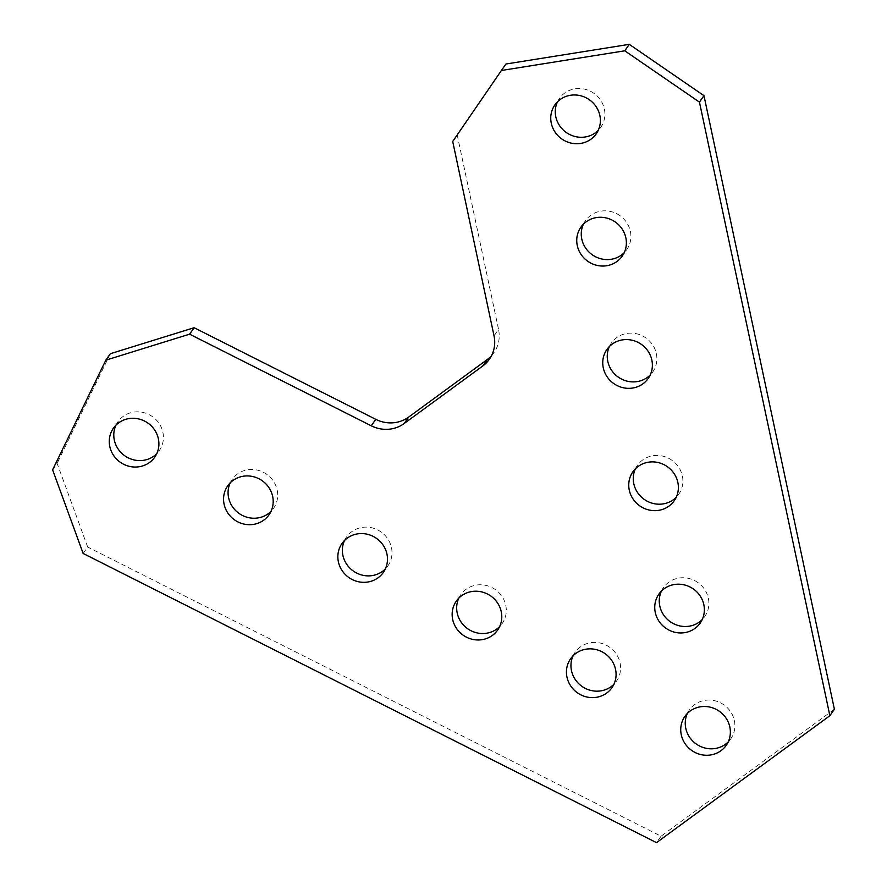 <?xml version="1.0" encoding="UTF-8"?>
<svg xmlns="http://www.w3.org/2000/svg" width="887" height="887" viewBox="0 0 887 887"><rect width="100%" height="100%" fill="white"/><g stroke="black" fill="none" stroke-linecap="round" stroke-linejoin="round"><path stroke-width="0.67" stroke-dasharray="4.43 3.33" d="M573.124 655.748A25.224 23.96 35 0 1 575.098 652.333A25.224 23.96 35 0 1 590.653 642.709A25.224 23.96 35 0 1 616.31 654.085A25.224 23.96 35 0 1 616.443 681.238A25.224 23.96 35 0 1 613.904 684.276M458.834 598.104A25.224 23.96 35 0 1 460.808 594.678A25.224 23.96 35 0 1 476.363 585.065A25.224 23.96 35 0 1 502.02 596.441A25.224 23.96 35 0 1 502.153 623.594A25.224 23.96 35 0 1 499.614 626.632M344.533 540.46A25.224 23.96 35 0 1 346.518 537.034A25.224 23.96 35 0 1 362.073 527.421A25.224 23.96 35 0 1 387.73 538.797A25.224 23.96 35 0 1 387.863 565.95A25.224 23.96 35 0 1 385.324 568.988M230.243 482.816A25.224 23.96 35 0 1 232.217 479.39A25.224 23.96 35 0 1 247.772 469.777A25.224 23.96 35 0 1 273.429 481.153A25.224 23.96 35 0 1 273.562 508.306A25.224 23.96 35 0 1 271.023 511.344M115.953 425.172A25.224 23.96 35 0 1 117.927 421.746A25.224 23.96 35 0 1 133.482 412.133A25.224 23.96 35 0 1 159.139 423.509A25.224 23.96 35 0 1 159.272 450.663A25.224 23.96 35 0 1 156.733 453.7M583.424 224.167A25.224 23.96 35 0 1 585.409 220.741A25.224 23.96 35 0 1 600.965 211.128A25.224 23.96 35 0 1 626.621 222.504A25.224 23.96 35 0 1 626.754 249.657A25.224 23.96 35 0 1 624.215 252.695M557.435 101.861A25.224 23.96 35 0 1 559.409 98.435A25.224 23.96 35 0 1 574.964 88.822A25.224 23.96 35 0 1 600.621 100.198A25.224 23.96 35 0 1 600.754 127.351A25.224 23.96 35 0 1 598.215 130.389M687.414 713.392A25.224 23.96 35 0 1 689.399 709.977A25.224 23.96 35 0 1 704.943 700.353A25.224 23.96 35 0 1 730.611 711.729A25.224 23.96 35 0 1 730.733 738.893A25.224 23.96 35 0 1 728.194 741.92M609.424 346.473A25.224 23.96 35 0 1 611.398 343.047A25.224 23.96 35 0 1 626.954 333.434A25.224 23.96 35 0 1 652.61 344.81A25.224 23.96 35 0 1 652.743 371.963A25.224 23.96 35 0 1 650.204 375.001M635.425 468.779A25.224 23.96 35 0 1 637.398 465.353A25.224 23.96 35 0 1 652.954 455.741A25.224 23.96 35 0 1 678.61 467.116A25.224 23.96 35 0 1 678.743 494.27A25.224 23.96 35 0 1 676.204 497.308M661.425 591.086A25.224 23.96 35 0 1 663.398 587.66A25.224 23.96 35 0 1 678.954 578.047A25.224 23.96 35 0 1 704.611 589.423A25.224 23.96 35 0 1 704.744 616.576A25.224 23.96 35 0 1 702.205 619.614M83.145 553.466L87.658 547.013L57.123 463.369L52.61 469.822M834.39 709.234L661.037 836.197L87.658 547.013M661.037 836.197L656.513 842.65M110.354 353.713L57.123 463.369M452.714 141.476L457.226 135.012L498.549 329.41L494.037 335.874M491.487 355.765A32.032 30.435 -145 0 0 493.959 352.693A32.032 30.435 -145 0 0 498.549 329.41M457.226 135.012L505.923 64.019M611.93 687.702L616.443 681.238M497.64 630.058L502.153 623.594M383.339 572.414L387.863 565.95M269.049 514.77L273.562 508.306M154.759 457.127L159.272 450.663M622.231 256.121L626.754 249.657M596.241 133.804L600.754 127.351M730.733 738.893L726.22 745.346M648.231 378.427L652.743 371.963M674.231 500.734L678.743 494.27M700.22 623.04L704.744 616.576M658.886 594.124L663.398 587.66M632.886 471.817L637.398 465.353M606.885 349.511L611.398 343.047M689.399 709.977L684.875 716.43M554.896 104.899L559.409 98.435M580.885 227.205L585.409 220.741M113.414 428.21L117.927 421.746M227.704 485.854L232.217 479.39M341.994 543.498L346.518 537.034M456.295 601.142L460.808 594.678M570.585 658.786L575.098 652.333M489.447 359.146L493.959 352.693"/><path stroke-width="1.33" d="M371.254 425.793L375.766 419.329A32.032 30.435 -145 0 0 395.58 422.5A32.032 30.435 -145 0 0 408.685 417.067L404.162 423.52A32.032 30.435 35 0 1 391.056 428.953A32.032 30.435 35 0 1 371.254 425.793L189.596 334.166L105.83 360.166L52.61 469.822L83.145 553.466L656.513 842.65L829.877 715.698L699.455 102.127L624.77 50.803L501.399 70.483L452.714 141.476L494.037 335.874A32.032 30.435 35 0 1 489.447 359.146A32.032 30.435 35 0 1 482.805 365.943L404.162 423.52M613.904 684.276A25.224 23.96 35 0 1 600.887 690.862A25.224 23.96 35 0 1 576.45 681.161A25.224 23.96 35 0 1 573.124 655.748M586.141 649.162A25.224 23.96 35 0 1 611.797 660.538A25.224 23.96 35 0 1 611.93 687.702A25.224 23.96 35 0 1 596.374 697.315A25.224 23.96 35 0 1 570.718 685.939A25.224 23.96 35 0 1 570.585 658.786A25.224 23.96 35 0 1 586.141 649.162M499.614 626.632A25.224 23.96 35 0 1 486.597 633.218A25.224 23.96 35 0 1 462.16 623.517A25.224 23.96 35 0 1 458.834 598.104M471.851 591.518A25.224 23.96 35 0 1 497.507 602.894A25.224 23.96 35 0 1 497.64 630.058A25.224 23.96 35 0 1 482.084 639.671A25.224 23.96 35 0 1 456.428 628.295A25.224 23.96 35 0 1 456.295 601.142A25.224 23.96 35 0 1 471.851 591.518M385.324 568.988A25.224 23.96 35 0 1 372.307 575.574A25.224 23.96 35 0 1 347.87 565.873A25.224 23.96 35 0 1 344.533 540.46M357.55 533.874A25.224 23.96 35 0 1 383.206 545.25A25.224 23.96 35 0 1 383.339 572.414A25.224 23.96 35 0 1 367.783 582.027A25.224 23.96 35 0 1 342.127 570.651A25.224 23.96 35 0 1 341.994 543.498A25.224 23.96 35 0 1 357.55 533.874M271.023 511.344A25.224 23.96 35 0 1 258.006 517.93A25.224 23.96 35 0 1 233.569 508.229A25.224 23.96 35 0 1 230.243 482.816M243.26 476.23A25.224 23.96 35 0 1 268.916 487.606A25.224 23.96 35 0 1 269.049 514.77A25.224 23.96 35 0 1 253.494 524.383A25.224 23.96 35 0 1 227.837 513.008A25.224 23.96 35 0 1 227.704 485.854A25.224 23.96 35 0 1 243.26 476.23M156.733 453.7A25.224 23.96 35 0 1 143.716 460.286A25.224 23.96 35 0 1 119.279 450.585A25.224 23.96 35 0 1 115.953 425.172M128.97 418.586A25.224 23.96 35 0 1 154.626 429.962A25.224 23.96 35 0 1 154.759 457.127A25.224 23.96 35 0 1 139.204 466.739A25.224 23.96 35 0 1 113.547 455.364A25.224 23.96 35 0 1 113.414 428.21A25.224 23.96 35 0 1 128.97 418.586M624.215 252.695A25.224 23.96 35 0 1 611.198 259.281A25.224 23.96 35 0 1 586.762 249.58A25.224 23.96 35 0 1 583.424 224.167M596.441 217.581A25.224 23.96 35 0 1 622.097 228.957A25.224 23.96 35 0 1 622.231 256.121A25.224 23.96 35 0 1 606.675 265.734A25.224 23.96 35 0 1 581.018 254.358A25.224 23.96 35 0 1 580.885 227.205A25.224 23.96 35 0 1 596.441 217.581M598.215 130.389A25.224 23.96 35 0 1 585.198 136.975A25.224 23.96 35 0 1 560.761 127.273A25.224 23.96 35 0 1 557.435 101.861M570.452 95.275A25.224 23.96 35 0 1 596.108 106.651A25.224 23.96 35 0 1 596.241 133.804A25.224 23.96 35 0 1 580.686 143.428A25.224 23.96 35 0 1 555.029 132.052A25.224 23.96 35 0 1 554.896 104.899A25.224 23.96 35 0 1 570.452 95.275M700.431 706.806A25.224 23.96 35 0 1 726.087 718.182A25.224 23.96 35 0 1 726.22 745.346A25.224 23.96 35 0 1 710.664 754.959A25.224 23.96 35 0 1 685.008 743.583A25.224 23.96 35 0 1 684.875 716.43A25.224 23.96 35 0 1 700.431 706.806M728.194 741.92A25.224 23.96 35 0 1 715.188 748.506A25.224 23.96 35 0 1 690.751 738.804A25.224 23.96 35 0 1 687.414 713.392M650.204 375.001A25.224 23.96 35 0 1 637.188 381.587A25.224 23.96 35 0 1 612.751 371.886A25.224 23.96 35 0 1 609.424 346.473M622.441 339.887A25.224 23.96 35 0 1 648.098 351.263A25.224 23.96 35 0 1 648.231 378.427A25.224 23.96 35 0 1 632.675 388.04A25.224 23.96 35 0 1 607.018 376.665A25.224 23.96 35 0 1 606.885 349.511A25.224 23.96 35 0 1 622.441 339.887M676.204 497.308A25.224 23.96 35 0 1 663.188 503.894A25.224 23.96 35 0 1 638.751 494.192A25.224 23.96 35 0 1 635.425 468.779M648.441 462.194A25.224 23.96 35 0 1 674.098 473.569A25.224 23.96 35 0 1 674.231 500.734A25.224 23.96 35 0 1 658.675 510.347A25.224 23.96 35 0 1 633.019 498.971A25.224 23.96 35 0 1 632.886 471.817A25.224 23.96 35 0 1 648.441 462.194M702.205 619.614A25.224 23.96 35 0 1 689.188 626.2A25.224 23.96 35 0 1 664.751 616.498A25.224 23.96 35 0 1 661.425 591.086M674.43 584.5A25.224 23.96 35 0 1 700.098 595.876A25.224 23.96 35 0 1 700.22 623.04A25.224 23.96 35 0 1 684.675 632.653A25.224 23.96 35 0 1 659.019 621.277A25.224 23.96 35 0 1 658.886 594.124A25.224 23.96 35 0 1 674.43 584.5M105.83 360.166L110.354 353.713L194.109 327.713L189.596 334.166M375.766 419.329L194.109 327.713M482.805 365.943L487.318 359.479L408.685 417.067M624.77 50.803L629.282 44.35L505.923 64.019L501.399 70.483M629.282 44.35L703.968 95.663L834.39 709.234L829.877 715.698M703.968 95.663L699.455 102.127M487.318 359.479A32.032 30.435 -145 0 0 491.487 355.765"/></g></svg>

